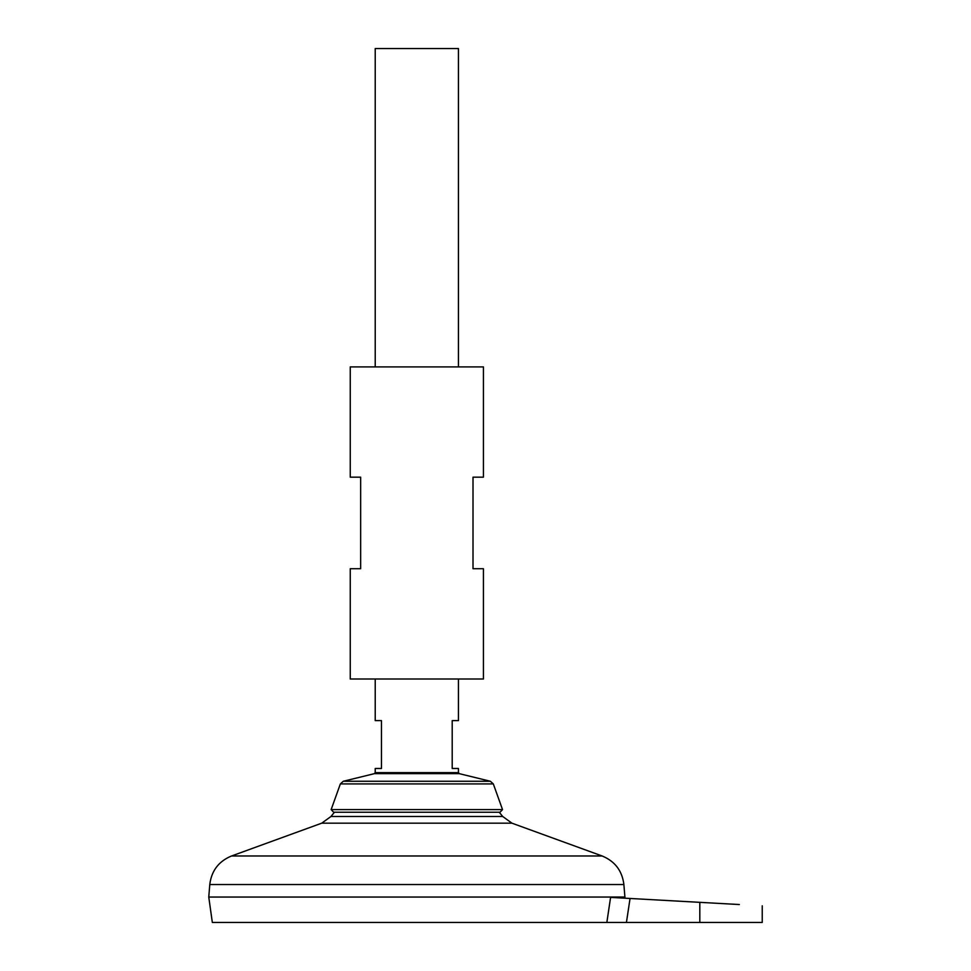 <?xml version="1.0" encoding="UTF-8"?>
<svg xmlns="http://www.w3.org/2000/svg" width="971" height="971" viewBox="0 0 971 971"><rect width="100%" height="100%" fill="white"/><g stroke="black" fill="none" stroke-linecap="round" stroke-linejoin="round"><path stroke-width="1.46" d="M624.754 898.175L624.911 897.07L208.765 897.07L212.333 922.45L606.851 922.45L610.589 897.386L630.058 898.466L626.429 922.45L762.235 922.45L762.235 905.809M330.977 816.49L321.729 823.177L511.948 823.177L502.699 816.49L330.977 816.49A109.298 109.298 0 0 1 334.485 812.242M209.785 884.545L623.88 884.545L624.911 897.022L208.765 897.022L209.785 884.545C211.496 870.781 218.754 861.253 231.584 855.973L602.093 855.973L511.948 823.177M626.429 922.45L606.851 922.45M458.446 366.904L458.446 48.55L375.219 48.55L375.219 366.904M375.219 679.008L375.219 720.616L381.469 720.616L381.469 768.474L375.219 768.474L375.219 772.637L458.446 772.637L458.446 768.474L452.207 768.474L452.207 720.616L458.446 720.616L458.446 679.008M340.36 783.913L493.317 783.913L502.529 809.608L331.147 809.608L340.36 783.913L343.285 781.267L490.379 781.267L459.247 773.644L374.43 773.644L375.219 772.637M502.529 809.608L500.016 812.242L333.66 812.242L331.147 809.608M739.344 904.535L630.058 898.466M483.424 366.904L350.252 366.904L350.252 477.174L360.654 477.174L360.654 568.727L350.252 568.727L350.252 679.008L483.424 679.008L483.424 568.727L473.011 568.727L473.011 477.174L483.424 477.174L483.424 366.904M699.812 902.338L699.812 922.45M502.699 816.49A109.298 109.298 0 0 0 499.179 812.242M321.729 823.177L231.584 855.973M623.88 884.545C622.18 870.781 614.91 861.253 602.093 855.973M459.247 773.644L458.446 772.637M374.43 773.644L343.285 781.267M493.317 783.913L490.379 781.267"/></g></svg>
